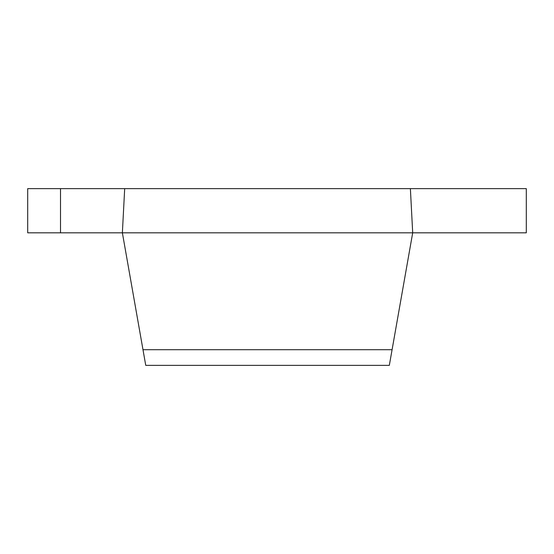 <?xml version="1.0" encoding="UTF-8"?>
<svg xmlns="http://www.w3.org/2000/svg" width="554" height="554" viewBox="0 0 554 554"><rect width="100%" height="100%" fill="white"/><g stroke="black" fill="none" stroke-linecap="round" stroke-linejoin="round"><path stroke-width="0.83" d="M142.98 349.712L392.087 349.712L389.324 365.356L145.744 365.356L122.372 232.819L412.695 232.819L410.382 188.644L124.685 188.644L122.372 232.819L27.7 232.819L27.7 188.644L60.518 188.644L60.518 232.819M392.087 349.712L412.695 232.819L526.3 232.819L526.3 188.644L410.382 188.644M60.518 188.644L124.685 188.644"/></g></svg>
